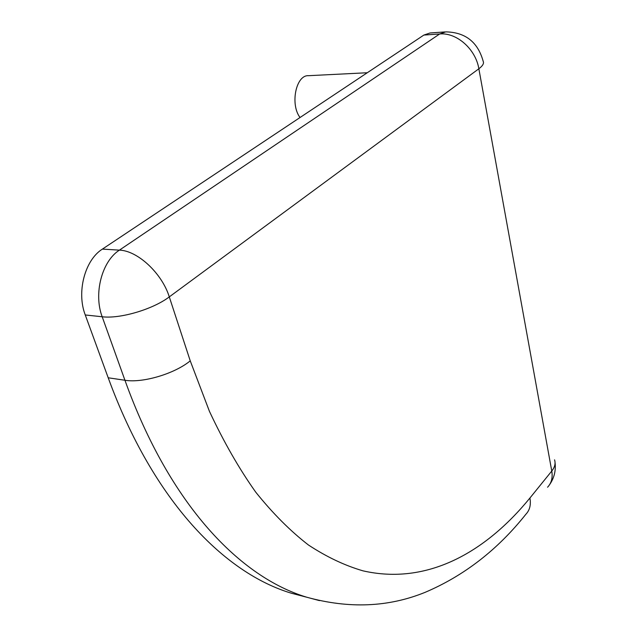 <?xml version="1.0" encoding="UTF-8"?>
<svg xmlns="http://www.w3.org/2000/svg" width="637" height="637" viewBox="0 0 637 637"><rect width="100%" height="100%" fill="white"/><g stroke="black" fill="none" stroke-linecap="round" stroke-linejoin="round"><path stroke-width="0.96" d="M444.968 31.93L430.031 32.981L423.852 35.075L102.39 249.107C84.84 260.031 76.392 292.184 85.262 314.965L108.202 377.789C153.756 502.314 225.02 573.3 291.38 593.222L306.11 597.06M367.27 72.745L308.491 75.692C295.966 74.792 289.946 104.444 300.043 117.511M423.852 35.075L439.665 33.976L119.414 250.134C101.888 261.202 93.392 293.737 102.191 316.764L124.94 380.257C170.111 506.057 240.897 577.417 306.771 597.227L319.495 600.627M445.796 31.874L439.665 33.976C456.665 32.304 475.728 49.16 478.857 68.772L169.291 296.89L190.24 360.853L209.43 411.319C223.73 441.895 239.178 468.856 255.771 492.202C272.811 513.438 290.368 531.035 308.435 544.993C326.63 556.945 344.816 565.568 363.01 570.848C426.655 585.371 485.02 553.004 529.92 498.023L551.769 471.046L478.857 68.772C482.742 65.85 484.184 63.342 483.172 61.256C477.83 42.05 465.376 32.256 445.796 31.874M102.39 249.107L119.414 250.134C137.672 250.636 162.069 273.424 169.291 296.89C153.015 309.295 120.114 319.049 102.191 316.764L85.262 314.965M108.202 377.789L124.94 380.257C142.672 383.259 174.665 373.744 190.24 360.853M529.92 498.023C531.107 504.767 529.761 510.181 525.875 514.258C497.688 549.739 464.086 575.768 425.086 592.354C388.379 607.252 348.933 608.876 306.771 597.227L291.38 593.222M554.556 459.842C555.735 463.457 554.811 467.192 551.769 471.046C552.868 477.718 551.467 483.109 547.565 487.225M549.556 484.717C554.166 478.061 555.997 470.719 555.058 462.677"/></g></svg>
